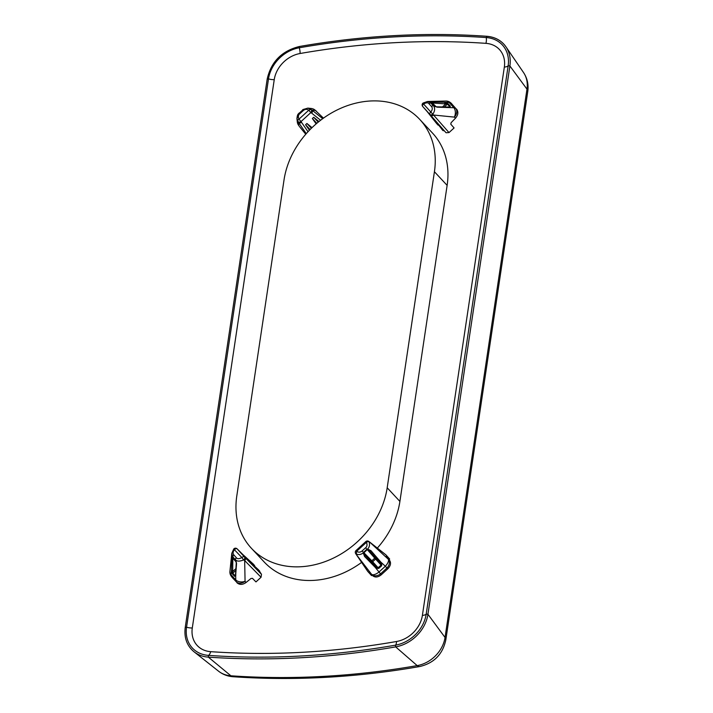 <?xml version="1.0" encoding="UTF-8"?>
<svg xmlns="http://www.w3.org/2000/svg" width="713" height="713" viewBox="0 0 713 713"><rect width="100%" height="100%" fill="white"/><g stroke="black" fill="none" stroke-linecap="round" stroke-linejoin="round"><path stroke-width="1.07" d="M367.516 549.5L369.86 551.149L380.804 563.448L381.74 563.118L381.669 565.757L378.746 568.43L371.829 560.801L374.753 558.136L375.608 559.072L372.685 561.746A0.918 0.535 -42.1 0 1 371.651 561.978A0.918 0.74 135.3 0 1 371.829 560.801L363.523 552.352L366.919 549.251L367.248 549.589L363.728 552.967L362.177 550.882L365.573 547.78L366.919 549.251L367.534 549.037L367.248 549.589L374.753 558.136A0.918 0.74 138.7 0 1 375.938 558.065A0.918 0.535 -42.1 0 1 375.608 559.072L381.054 565.079L378.131 567.753L376.517 567.361L365.181 555.427L363.728 552.967M365.573 547.78C367.097 546.675 367.4 544.848 366.482 542.299L365.84 541.577L356.028 550.552L356.669 551.274L366.482 542.299A2.299 1.319 148.1 0 1 369.076 541.8A2.299 1.863 119.8 0 0 368.532 541.283L369.521 541.942A2.299 1.889 128.2 0 1 369.708 542.121L369.076 541.8C369.967 544.884 369.45 547.29 367.534 549.037L370.947 550.65L369.86 551.149L380.804 563.448L381.669 565.757M235.745 570.489L232.803 573.181L232.705 571.541L235.86 568.662M235.673 560.017L232.848 556.862A0.918 0.838 -77.9 0 1 232.563 556.407L232.893 556.577A2.299 1.328 -42.1 0 1 233.882 554.972L236.395 557.753A2.299 1.328 137.9 0 0 235.406 559.357L235.486 559.723M235.878 575.043L234.969 575.578L232.803 573.181A0.918 0.535 137.9 0 0 232.393 573.912L231.44 571.336A0.918 0.642 1.5 0 0 232.705 571.541L232.848 556.862M302.695 110.007L299.282 113.135M449.03 107.039L449.582 106.54L448.958 107.413M442.523 106.897L445.785 103.911L447.416 104.143L449.582 106.54A0.918 0.535 -42.1 0 1 450.349 106.192L449.876 107.244L448.771 107.208A0.918 0.651 -88.3 0 0 448.397 107.021L436.721 106.834L433.21 105.684L430.688 102.904L433.21 105.684A2.299 1.328 137.9 0 0 431.517 106.531L429.003 103.75A2.299 1.328 -42.1 0 1 430.688 102.904L430.563 102.556A0.918 0.838 -5.4 0 1 430.991 102.877L434.217 106.21M378.746 568.43L376.108 568.27L376.517 567.361L365.181 555.427L364.575 556.479L363.247 552.949C360.644 554.785 358.211 555.062 355.947 553.796A2.299 1.872 154.2 0 1 355.502 553.243L356.099 554.277A2.299 1.889 145.8 0 0 356.233 554.447L356.669 551.274C358.487 552.557 360.323 552.432 362.177 550.882M236.244 562.085L233.204 558.618A0.918 0.633 -177 0 1 231.841 558.252L232.554 556.407L231.805 553.297L233.766 548.983A2.299 2.299 0 0 1 237.117 548.841A2.299 2.077 134.4 0 1 237.188 548.912L244.47 556.951A2.299 1.613 135.8 0 1 243.614 559.937L241.876 557.548A2.299 1.328 -42.1 0 1 244.47 556.951L245.174 557.673A2.299 1.747 135.6 0 1 244.666 560.543L243.614 559.937C239.702 561.496 237.081 561.496 235.736 559.919L236.564 563.475A0.918 0.651 -175.6 0 1 236.261 562.94L235.468 575.56A0.918 0.66 2.9 0 0 235.62 575.952L234.559 576.309A0.918 0.535 -42.1 0 1 234.969 575.578L235.495 575.088M323.479 118.126L314.754 109.847A6.898 5.918 127.1 0 1 315.431 110.462L311.982 110.087L307.882 108.118L303.043 109.517L302.579 109.909L303.043 109.517L302.579 109.909L303.221 110.622L299.825 113.732L299.184 113.01L298.765 113.438L296.964 118.581L297.829 121.326A2.299 1.319 -31.9 0 1 298.916 119.205L301.064 121.549A2.299 1.827 153.5 0 1 297.829 121.326L298.854 125.604A6.898 5.927 146.7 0 1 298.399 125.016A6.898 5.927 146.7 0 1 298.141 124.561M449.876 107.244A0.918 0.651 -88.3 0 0 449.493 107.057L448.397 107.021M430.991 102.877L445.785 103.911A0.918 0.642 -86.9 0 0 445.696 102.627L448.183 103.804A0.918 0.535 137.9 0 0 447.416 104.143L444.368 106.923M370.947 550.65L380.795 562.058L385.341 566.238A6.898 2.861 -47.4 0 0 388.264 559.197L389.485 560.204C391.285 562.851 390.742 565.694 387.872 568.742L381.214 574.838L380.528 573.867A6.898 5.241 144.8 0 1 371.696 574.348A6.898 2.87 -37.8 0 0 378.906 572.111L385.341 566.238L386.954 567.985L380.528 573.867L375.127 567.245L364.575 556.479M385.492 554.545L369.708 542.121L388.264 559.197A6.898 5.232 129.4 0 1 386.954 567.985L387.872 568.742M237.563 549.286A2.299 1.979 134.9 0 1 237.687 549.402L237.188 548.912A2.299 1.328 137.9 0 0 234.604 549.509C232.893 551.612 232.652 553.431 233.882 554.972M231.475 576.487A6.898 5.927 146.7 0 1 231.021 575.89L231.475 576.487A6.898 3.993 -42.1 0 1 231.012 574.669L235.771 579.936A6.898 3.993 137.9 0 0 236.235 581.746L231.475 576.487M231.44 571.336L231.841 558.252M236.564 563.475L235.62 575.952M235.531 574.473A0.918 0.66 2.9 0 0 235.673 574.865L235.771 579.936A6.898 4.581 -1.1 0 0 245.067 581.264A6.898 5.241 144.8 0 1 236.235 581.746L231.983 577.263M299.825 113.732C298.292 114.829 297.989 116.656 298.916 119.205L308.729 110.23L310.957 109.33A2.299 1.818 120.6 0 1 310.877 112.574L308.729 110.23C306.902 108.946 305.066 109.071 303.221 110.622M314.228 109.499A6.898 5.918 127.1 0 1 314.718 109.82A6.898 6.898 0 0 0 311.34 108.492A6.898 6.845 -83.8 0 1 315.431 110.462L316.42 111.21M436.721 106.834A0.918 0.642 90.2 0 1 437.221 107.182L433.736 106.059C435.099 108.314 434.859 110.943 433.014 113.937A2.299 1.613 138.6 0 1 429.984 114.508A2.299 1.328 -42.1 0 1 430.795 111.994C432.497 109.891 432.738 108.073 431.517 106.531M450.999 103.046L455.652 108.323A6.898 5.232 129.4 0 1 454.341 117.11A6.898 4.528 -84.3 0 0 453.86 107.725L449.101 102.458A6.898 3.993 -42.1 0 1 450.883 103.055L455.652 108.323A6.898 3.993 137.9 0 0 453.86 107.725L437.221 107.182M427.47 101.504L430.563 102.556L432.497 101.968L449.101 102.458A6.898 5.134 -91.4 0 0 445.883 101.05L427.47 101.496L423.085 103.064L423.522 103.955A2.299 1.328 137.9 0 0 422.711 106.469L427.132 111.531M432.497 101.968A0.918 0.633 91.6 0 1 432.738 103.358L436.133 106.798M450.99 103.028L450.215 102.449A6.898 5.918 127.1 0 1 450.883 103.055L451.632 103.626M381.214 574.838C377.926 577.414 375.056 577.682 372.605 575.641L356.233 554.447L367.534 571.077M369.147 571.888L372.605 575.641M389.485 560.204L386.107 556.381M258.534 569.839L261.493 574.313L261.056 577.263L244.666 560.543L245.067 581.264L245.976 582.557C242.536 584.927 239.523 584.981 236.921 582.717M245.976 582.557L250.914 578.528L252.447 578.323L255.967 581.915L261.056 577.263M298.373 124.971A6.898 6.898 0 0 1 297.312 121.976L297.312 121.976A6.898 6.854 -6.3 0 0 298.854 125.604L299.086 126.049M299.54 126.638L305.761 134.231M456.57 109.08C458.566 111.888 458.227 114.9 455.562 118.117L454.341 117.11L433.54 115.025L423.522 103.955C426.347 102.512 428.174 102.44 429.003 103.75M431.855 116.691L446.053 132.752L449.012 132.591L454.083 127.957L450.776 124.169L451.115 122.672L455.562 118.117M371.535 575.587L367.774 571.425M369.067 571.951L371.553 575.596L372.106 575.088M385.902 554.857L389.663 559.019L386.196 556.292M253.507 564.277L254.853 566.47M249.88 561.933L241.627 553.44M259.746 572.387L246.653 558.992M361.616 562.397A82.761 67.459 137 0 1 313.515 580.382A82.761 67.459 137 0 1 264.175 561.969L251.457 548.333A82.761 67.459 -43 0 0 330.877 559.277A82.761 67.459 -43 0 0 387.186 487.781L399.904 501.417A82.761 67.459 137 0 1 377.329 548.083M419.743 119.41L432.461 133.037A82.761 67.459 137 0 1 447.131 185.371L434.422 171.735A82.761 67.459 137 0 0 419.743 119.41A82.761 67.459 137 0 0 340.324 108.465A82.761 67.459 137 0 0 284.024 179.952L236.787 495.998A82.761 67.459 -43 0 0 251.457 548.333M434.422 171.735L387.186 487.781M316.144 123.884L312.356 118.527L313.72 117.28L318.925 121.567M309.451 130.203L305.574 124.73L306.929 123.483L312.009 127.645M444.306 130.818L443.005 130.613L441.926 129.409M438.727 125.372L436.9 123.848M426.82 111.13L432.782 117.868M447.131 185.371L399.904 501.417M389.672 559.028L388.995 559.652M376.108 568.27L375.127 567.245L375.546 566.336M379.86 562.388L380.795 562.058L381.74 563.118M231.796 553.297L229.925 571.389A6.898 5.178 5.9 0 0 231.012 574.669L231.475 570.222A0.918 0.642 1.5 0 0 232.741 570.427M234.559 576.309L232.393 573.912M448.183 103.804L450.349 106.192M444.662 103.848A0.918 0.642 -86.9 0 0 444.573 102.565L445.696 102.627M233.891 549.188L241.876 557.548C239.051 558.992 237.224 559.063 236.395 557.753M322.722 118.67L311.982 110.087A2.299 1.845 128.6 0 1 311.617 113.091L310.877 112.574L301.064 121.549L301.519 122.315A2.299 1.845 145.4 0 1 298.506 122.404L306.26 133.661M449.012 132.591L433.54 115.025A2.299 1.747 138.6 0 1 430.652 115.265L422.711 106.469M242.848 554.545L237.687 549.402M253.632 564.393L241.511 553.333L253.57 564.331M254.639 565.507L242.527 554.456M258.659 569.954L246.546 558.894L258.596 569.892M259.666 571.068L247.554 560.008M261.493 574.313L245.174 557.673M320.592 120.265L311.617 113.091M318.23 122.128L313.72 117.28M316.813 123.313L312.356 118.527M311.376 128.26L306.929 123.483M310.075 129.57L305.565 124.73M308.007 131.736L301.519 122.315M446.053 132.752L430.652 115.265M443.005 130.613L432.844 117.779M437.978 125.06L427.809 112.217M436.971 123.946L426.802 111.103M210.709 651.664A27.762 22.629 137 0 1 192.296 627.948L274.247 79.633A27.762 22.629 137 0 1 300.102 53.502A834.665 680.362 137 0 1 485.927 43.35A27.762 22.629 137 0 1 504.341 67.058L422.39 615.381A27.762 22.629 137 0 1 396.535 641.504A834.665 680.362 137 0 1 210.709 651.664A6.898 3.182 94 0 1 208.454 655.381A33.021 26.916 137 0 1 186.556 627.182A6.898 2.79 -171.5 0 0 192.296 627.948M300.102 53.502A6.898 2.495 80.1 0 0 299.264 47.78A839.923 684.649 137 0 1 486.257 37.566A6.898 3.182 -86 0 1 485.927 43.35M527.745 91.736A15.633 6.328 -171.5 0 0 526.978 89.152A29.901 24.376 137 0 0 523.565 72.592L505.927 46.791A34.634 28.235 137 0 0 486.917 36.39L486.257 37.566A33.021 26.916 137 0 1 508.155 65.765A6.898 2.79 8.5 0 1 504.341 67.058M185.353 627.547L186.556 627.182L268.507 78.858A33.021 26.916 137 0 1 299.264 47.78L299.353 46.505C362.953 35.445 425.411 32.032 486.729 36.265C495.045 36.969 501.444 40.472 505.927 46.791A34.634 28.235 137 0 1 509.893 65.97L508.155 65.765L426.205 614.089A6.898 2.79 8.5 0 1 422.39 615.381M523.565 72.592C527.353 78.368 528.752 84.722 527.754 91.656L445.803 639.98A15.633 6.328 -171.5 0 0 445.037 637.467L526.978 89.152L509.893 65.97L427.943 614.294L426.205 614.089A33.021 26.916 137 0 1 395.448 645.167A6.898 2.495 80.1 0 0 396.535 641.504M419.752 666.539A15.633 5.659 -99.9 0 1 417.185 665.612A29.901 24.376 137 0 0 445.037 637.467L427.943 614.294A34.634 28.235 137 0 1 395.679 646.887L395.448 645.167A839.923 684.649 137 0 1 208.454 655.381L208.33 657.128A34.634 28.235 137 0 1 194.061 651.807C186.877 645.791 183.945 637.627 185.246 627.333L267.197 79.009L268.507 78.858A6.898 2.79 -171.5 0 0 274.247 79.633M267.304 79.223L267.197 79.009C271.127 61.719 281.849 50.881 299.353 46.505L299.567 46.63M445.803 639.98C442.702 654.284 434.003 663.143 419.69 666.548C356.411 677.555 294.211 680.951 233.089 676.735A15.633 7.21 -86 0 1 230.887 675.79A836.804 682.1 137 0 0 417.185 665.612L395.679 646.887A841.545 685.968 137 0 1 208.33 657.128L230.887 675.79A29.901 24.376 137 0 1 218.57 671.2L194.061 651.807M235.495 559.732L236.261 562.94M356.028 550.552A2.299 2.299 0 0 0 355.502 553.243M368.532 541.283A2.299 2.299 0 0 0 365.84 541.577M229.925 571.389A6.898 6.898 0 0 0 230.914 575.73M311.34 108.492L307.882 108.118L302.713 109.775M296.938 118.59C297.49 113.322 298.569 114.098 299.05 113.135M423.085 103.064A2.299 2.299 0 0 0 422.693 106.442L423.148 106.968M450.037 102.316A6.898 6.898 0 0 0 445.883 101.05M237.117 548.841L242.883 554.58M297.312 121.976L296.956 118.741M299.068 126.032L298.399 125.016M367.641 571.256L356.099 554.277M369.521 541.942L385.706 554.678M436.926 123.893L426.793 111.094M233.089 676.735C227.661 676.343 222.83 674.498 218.57 671.2"/></g></svg>
